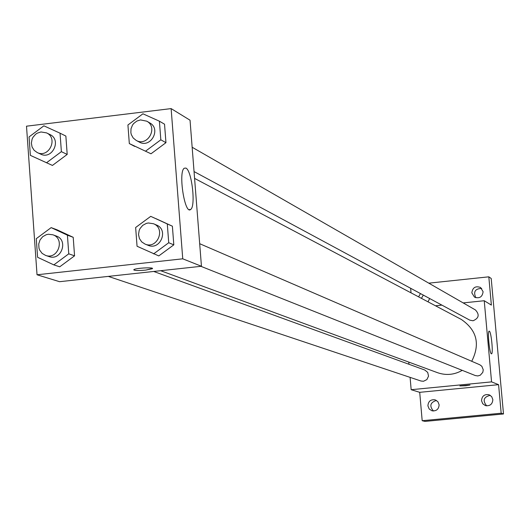 <?xml version="1.0" encoding="UTF-8"?>
<svg xmlns="http://www.w3.org/2000/svg" width="530" height="530" viewBox="0 0 530 530"><rect width="100%" height="100%" fill="white"/><g stroke="black" fill="none" stroke-linecap="round" stroke-linejoin="round"><path stroke-width="0.79" d="M490.27 395.327C483.618 396.97 482.419 400.481 486.679 405.867M481.684 288.439C475.105 288.645 473.164 291.745 475.847 297.741M423.318 295.104L421.436 298.357M436.475 400.428C430.188 402.442 429.187 405.973 433.46 411.015M428.79 283.159L488.812 276.826L491.204 278.475L503.5 413.963L425.027 421.396L422.185 420.707L419.714 392.326L411.167 389.702L410.094 377.373M408.955 364.262L408.769 362.096M411.042 292.858L410.637 288.274M418.587 296.846L420.475 293.58M429.644 298.516L428.015 301.835M471.839 292.865C472.601 287.512 475.509 285.716 480.564 287.485L483.095 291.692C482.38 296.972 479.511 298.794 474.496 297.151L471.839 292.865M488.812 276.826L491.37 305.108L484.234 300.729L491.568 381.878L498.584 384.667L501.175 413.221L503.5 413.963M489.329 331.164C491.224 331.647 493.39 353.808 491.548 353.821C489.713 354.994 487.202 331.224 489.144 331.144L489.329 331.164M501.175 413.221L422.185 420.707M481.525 400.7C481.949 395.976 484.48 393.995 489.117 394.757L491.688 396.632L492.847 399.613C492.463 404.251 489.985 406.252 485.414 405.609L482.737 403.741L481.525 400.7M427.902 405.841C428.26 401.296 430.678 399.289 435.15 399.832L437.886 401.674L439.125 404.768C438.794 409.24 436.428 411.253 432.023 410.816L429.187 408.988L427.902 405.841M498.584 384.667L419.714 392.326M160.669 270.704L437.568 372.703C446.094 375.631 454.323 374.849 462.246 370.351M471.72 361.281C480.385 344.129 476.921 330.19 461.332 319.451L194.583 178.391M491.568 381.878L411.167 389.702M435.488 305.784L441.901 305.121M463.18 302.915L484.234 300.729M200.916 266.325L475.311 375.551L477.828 375.942L480.279 375.207L482.81 372.338L483.254 369.801L481.843 366.27L479.783 364.766L199.684 243.701M108.319 276.395L420.986 381.017L423.51 381.262L426.889 379.566L428.531 376.128L427.723 372.418L424.815 370.033L153.707 271.459M192.151 147.247L475.43 309.951C479.729 314.641 478.934 318.252 473.038 320.776L469.752 320.127L194.053 171.574M469.991 385.045L459.874 385.9L469.991 385.052L465.691 385.747L459.868 385.913M171.13 108.604L190.038 120.204L201.446 266.265L59.572 281.695L37.034 274.772L26.5 126.186L171.13 108.604L182.744 258.812L37.034 274.772M150.732 216.353L172.382 226.191L173.814 244.847L158.781 255.917L137.058 246.251L135.64 227.502L150.732 216.353L167.288 223.945L168.732 242.74L153.587 253.897M60.042 133.182L65.866 136.071L67.197 154.422L52.437 165.433L30.362 155.363L29.057 136.919L43.871 125.829L60.042 133.182L61.381 151.666L46.514 162.763M51.158 227.622L57.068 229.815L73.213 237.314L74.558 255.838L59.724 266.809L53.828 264.887L37.597 257.288L36.278 238.672L51.158 227.622L67.416 235.174L68.767 253.83L53.828 264.887M159.397 121.191L164.532 124.186L165.956 142.676L150.997 153.786L129.32 143.57L127.922 124.987L142.934 113.798L159.397 121.191L160.828 139.814L145.763 151.01M182.744 258.812L201.446 266.265M185.884 168.076C191.827 170.296 195.974 206.567 190.628 209.476C184.798 215.127 178.073 172.197 184.202 168.242L185.884 168.076M152.441 268.471L145.671 270.101C137.634 270.784 133.739 270.605 133.984 269.578C136.236 267.935 155.297 267.094 152.216 268.763L145.671 270.108C138.827 270.717 134.852 270.638 133.745 269.863M136.13 140.37L139.185 142.013C150.553 148.758 161.491 129.015 149.765 122.907L146.764 121.178L140.503 119.919L136.8 121.085L133.692 123.51L132.493 125.1L131.003 128.777L130.87 132.712L131.321 134.613L133.189 137.966L136.13 140.37C147.545 147.141 158.53 127.313 146.764 121.178M129.32 143.57L134.666 146.399M164.532 124.186L165.956 142.676L150.997 153.786M160.828 139.814L165.956 142.676M145.068 244.091L148.095 245.297C160.265 250.73 168.957 229.821 156.516 225.038L153.521 223.746L148.327 222.978L146.333 223.402L142.722 225.356L140.039 228.529L139.171 230.437L138.535 234.552L139.423 238.566L141.709 241.905L145.068 244.091C157.291 249.55 166.016 228.549 153.521 223.746M155.939 218.651L172.382 226.191L173.814 244.847L158.781 255.917M167.288 223.945L172.382 226.191M168.732 242.74L173.814 244.847M37.233 152.554L40.684 154.131C52.298 160.047 61.871 139.768 49.933 134.541L46.521 132.878L40.995 131.957L37.266 133.156L35.603 134.262L32.973 137.31L32.091 139.138L31.369 143.1L32.078 147.002L34.132 150.308L37.233 152.554C48.892 158.49 58.512 138.125 46.521 132.878M65.866 136.071L67.197 154.422L52.437 165.433M61.381 151.666L67.197 154.422M45.587 255.407L49.012 256.553C61.294 261.23 68.754 239.997 56.233 236.016L52.834 234.783L48.309 234.247L46.309 234.684L42.691 236.685L40.035 239.944L38.73 243.966L38.975 248.153L39.677 250.107L42.108 253.38L45.587 255.407C57.916 260.104 65.409 238.778 52.834 234.783M57.068 229.815L73.213 237.314L74.558 255.838L59.724 266.809M67.416 235.174L73.213 237.314M68.767 253.83L74.558 255.838M189.164 209.641L190.628 209.476"/></g></svg>
